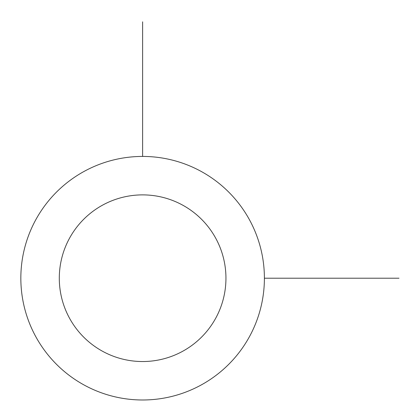 <?xml version="1.0" encoding="UTF-8"?>
<svg xmlns="http://www.w3.org/2000/svg" width="420" height="420" viewBox="0 0 420 420"><rect width="100%" height="100%" fill="white"/><g stroke="black" fill="none" stroke-linecap="round" stroke-linejoin="round"><path stroke-width="0.63" d="M35.747 219.828A121.779 121.779 0 0 1 201.007 171.339A121.779 121.779 0 0 1 249.491 336.593A121.779 121.779 0 0 1 84.236 385.082A121.779 121.779 0 0 1 35.747 219.828M69.499 238.261A83.323 83.323 0 0 1 182.569 205.086A83.323 83.323 0 0 1 215.744 318.161A83.323 83.323 0 0 1 102.674 351.335A83.323 83.323 0 0 1 69.499 238.261M264.401 278.208L399 278.208M142.622 156.429L142.622 21.829"/></g></svg>
